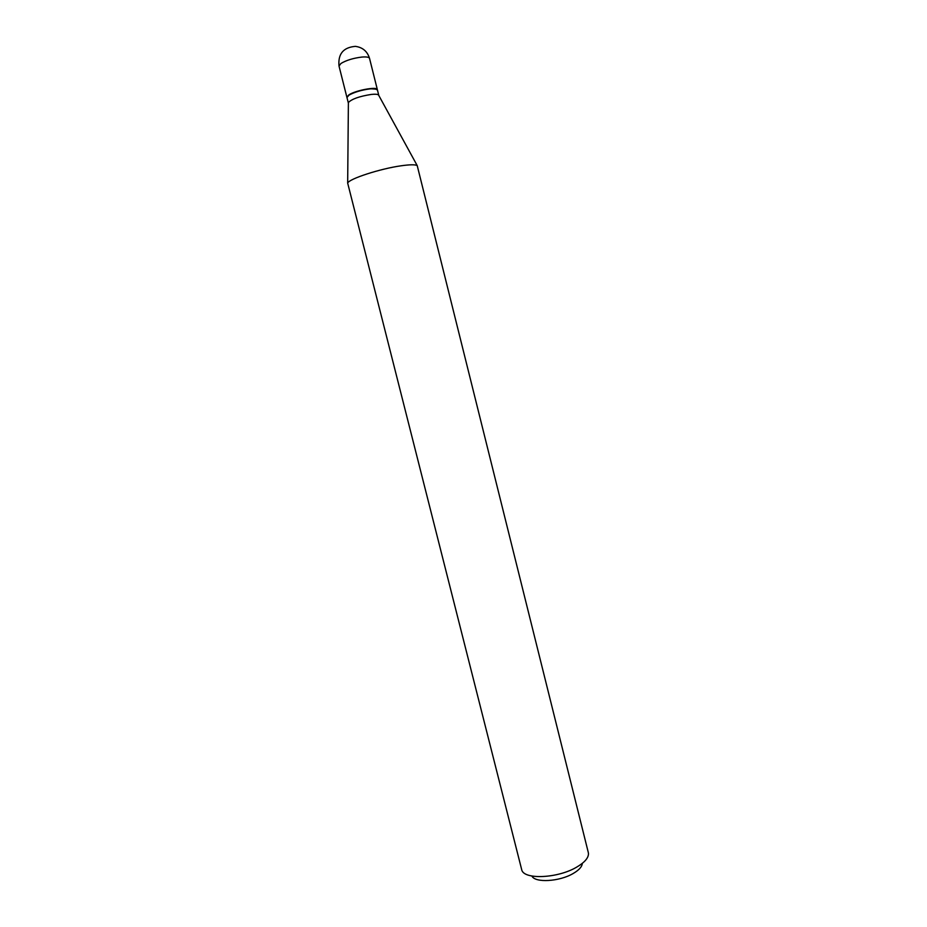 <?xml version="1.0" encoding="UTF-8"?>
<svg xmlns="http://www.w3.org/2000/svg" width="927" height="927" viewBox="0 0 927 927"><rect width="100%" height="100%" fill="white"/><g stroke="black" fill="none" stroke-linecap="round" stroke-linejoin="round"><path stroke-width="1.39" d="M377.347 89.595C377.347 86.292 355.447 90.336 348.853 94.89L346.883 97.254L339.015 66.049L340.927 63.476C346.327 60.255 353.338 58.111 361.959 57.057C366.547 56.698 369.073 57.138 369.537 58.378L377.347 89.595M378.807 95.481L377.416 89.884L374.52 88.737L369.931 88.888C361.414 90.035 354.427 92.132 348.969 95.145L346.965 97.532L348.378 103.117M378.784 95.365L378.517 94.948C377.556 94.206 375.157 94.033 371.321 94.427C359.409 96.315 351.762 99.015 348.39 102.515L348.343 103.013M376.721 89.189L369.711 88.691C361.356 89.815 354.496 91.866 349.143 94.832L347.243 96.593M582.307 863.361C582.086 866.722 579.004 870.117 573.095 873.547C559.317 881.693 534.983 883.037 531.889 876.027M588.309 852.539L588.471 853.651C588.46 858.089 584.427 862.643 576.385 867.301C557.903 878.193 525.145 879.827 521.878 870.383L347.671 183.094C348.807 178.923 380.221 168.679 401.182 165.782C410.001 164.531 415.342 164.473 417.22 165.62L588.309 852.539M369.537 58.378C367.37 51.344 362.654 47.347 355.389 46.362C343.338 47.381 337.88 53.94 339.015 66.049M378.517 94.948L417.22 165.62M348.39 102.515L347.671 183.094"/></g></svg>

